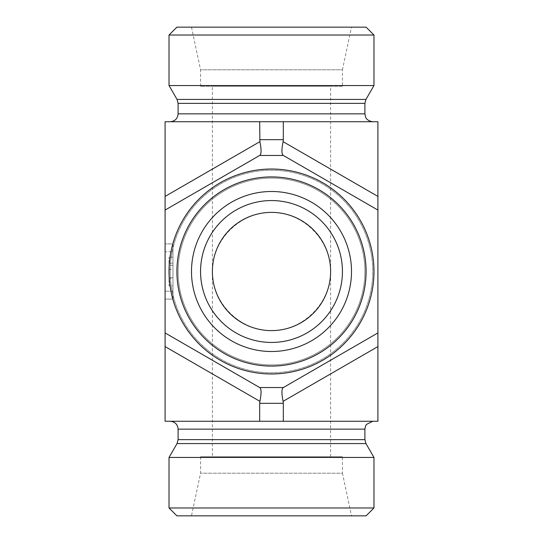 <?xml version="1.0" encoding="UTF-8"?>
<svg xmlns="http://www.w3.org/2000/svg" width="543" height="543" viewBox="0 0 543 543"><rect width="100%" height="100%" fill="white"/><g stroke="black" fill="none" stroke-linecap="round" stroke-linejoin="round"><path stroke-width="0.41" stroke-dasharray="2.71 2.04" d="M366.084 271.5A94.584 94.584 0 0 0 224.205 189.588A94.584 94.584 0 0 0 224.205 353.412A94.584 94.584 0 0 0 366.084 271.5M373.971 271.5A102.471 102.471 0 0 1 271.5 373.971A102.471 102.471 0 0 1 169.029 271.5A102.471 102.471 0 0 1 271.5 169.029A102.471 102.471 0 0 1 373.971 271.5M169.029 271.5A102.471 102.471 0 0 1 322.732 182.76A102.471 102.471 0 0 1 322.732 360.24A102.471 102.471 0 0 1 169.029 271.5A102.471 102.471 0 0 0 322.732 360.24A102.471 102.471 0 0 0 322.732 182.76A102.471 102.471 0 0 0 169.029 271.5M351.504 271.5A80.004 80.004 0 0 0 271.5 191.496A80.004 80.004 0 0 0 191.496 271.5A80.004 80.004 0 0 0 271.5 351.504A80.004 80.004 0 0 0 351.504 271.5M176.916 27.15L366.084 27.15M373.971 35.03L169.029 35.03M373.971 85.543L169.029 85.543M351.504 27.15L191.496 27.15L351.504 27.15L342.443 69.796L200.557 69.796L191.496 27.15M170.21 121.734L372.79 121.734L170.21 121.734M178.097 271.5A93.403 93.403 0 0 0 318.205 352.393A93.403 93.403 0 0 0 318.205 190.607A93.403 93.403 0 0 0 178.097 271.5A93.403 93.403 0 0 0 318.205 352.393A93.403 93.403 0 0 0 318.205 190.607A93.403 93.403 0 0 0 178.097 271.5A93.403 93.403 0 0 1 318.205 190.607A93.403 93.403 0 0 1 318.205 352.393A93.403 93.403 0 0 1 178.097 271.5A93.403 93.403 0 0 1 318.205 190.607A93.403 93.403 0 0 1 318.205 352.393A93.403 93.403 0 0 1 178.097 271.5A93.403 93.403 0 0 0 318.205 352.393A93.403 93.403 0 0 0 318.205 190.607A93.403 93.403 0 0 0 178.097 271.5A93.403 93.403 0 0 1 318.205 190.607A93.403 93.403 0 0 1 318.205 352.393A93.403 93.403 0 0 1 178.097 271.5M212.381 456.731L330.619 456.731L212.381 456.731L212.381 271.5C212.15 303.13 239.87 330.85 271.5 330.619C303.13 330.85 330.85 303.13 330.619 271.5C330.85 239.87 303.13 212.15 271.5 212.381C239.87 212.15 212.15 239.87 212.381 271.5C212.15 303.13 239.87 330.85 271.5 330.619C303.13 330.85 330.85 303.13 330.619 271.5C330.85 239.87 303.13 212.15 271.5 212.381C239.87 212.15 212.15 239.87 212.381 271.5A59.119 59.119 0 0 1 301.06 220.302A59.119 59.119 0 0 1 301.06 322.698A59.119 59.119 0 0 1 212.381 271.5L212.381 86.269L330.619 86.269L212.381 86.269M200.557 271.5A70.943 70.943 0 0 0 271.5 342.443A70.943 70.943 0 0 0 342.443 271.5A70.943 70.943 0 0 0 271.5 200.557A70.943 70.943 0 0 0 200.557 271.5M342.443 271.5A70.943 70.943 0 0 1 236.029 332.934A70.943 70.943 0 0 1 236.029 210.066A70.943 70.943 0 0 1 342.443 271.5M200.557 86.269L200.557 69.796L342.443 69.796L342.443 86.269L200.557 86.269L342.443 86.269M283.107 387.675L377.908 332.934L283.324 387.546L377.908 332.934L377.908 210.066L283.324 155.454L259.676 155.454L165.092 210.066L165.092 332.934L259.676 387.546L283.107 387.675C281.552 389.141 281.552 393.689 283.107 401.325L283.324 403.313L259.676 403.313L259.893 401.325L165.092 346.59L165.092 332.934L259.893 387.675L283.324 387.546L259.676 387.546L165.092 332.934M165.092 210.066L259.893 155.325L165.092 210.066L165.092 121.734L377.908 121.734L377.908 210.066L283.107 155.325L377.908 210.066M165.092 196.41L259.893 141.675L259.676 121.734M259.676 139.687L283.324 139.687L283.324 121.734M377.908 332.934L377.908 421.266L165.092 421.266L165.092 346.59M165.092 251.796L165.092 299.091L165.092 243.909L165.092 251.796L172.973 251.796L172.973 299.091L165.092 299.091L172.973 299.091L172.973 243.909L165.092 243.909L172.973 243.909L172.973 251.796L165.092 251.796M259.676 155.454L283.324 155.454L259.676 155.454M169.029 507.97L373.971 507.97M366.084 515.85L176.916 515.85M169.029 457.457L373.971 457.457M351.504 515.85L191.496 515.85L351.504 515.85L342.443 473.204L200.557 473.204L342.443 473.204L342.443 456.731L200.557 456.731L342.443 456.731M200.557 456.731L200.557 473.204L191.496 515.85M170.21 421.266L372.79 421.266L170.21 421.266M259.676 421.266L259.676 403.313M259.893 387.675C261.448 389.141 261.448 393.689 259.893 401.325M283.324 421.266L283.324 403.313M259.893 141.675C261.448 149.311 261.448 153.859 259.893 155.325M283.324 139.687L283.107 141.675C281.552 149.311 281.552 153.859 283.107 155.325M172.973 269.348L172.973 285.835L169.029 285.835L169.029 257.165L169.029 285.835L172.973 285.835L172.973 269.348L169.029 269.348M172.973 278.26L172.973 263.131L172.973 285.835L172.973 278.26L169.029 278.26M172.973 265.296L169.029 265.296M172.973 263.131L169.029 263.131L172.973 263.131L172.973 257.165L169.029 257.165L172.973 257.165L172.973 263.131L169.029 263.131L172.973 263.131M172.973 277.806L169.029 277.806M364.903 103.353L178.097 103.353M365.962 99.417L177.038 99.417M364.903 113.854L178.097 113.854M177.038 271.5A94.462 94.462 0 0 0 318.727 353.303A94.462 94.462 0 0 0 318.727 189.697A94.462 94.462 0 0 0 177.038 271.5A94.462 94.462 0 0 1 318.727 189.697A94.462 94.462 0 0 1 318.727 353.303A94.462 94.462 0 0 1 177.038 271.5M170.21 271.5A101.29 101.29 0 0 0 322.142 359.215A101.29 101.29 0 0 0 322.142 183.785A101.29 101.29 0 0 0 170.21 271.5A101.29 101.29 0 0 1 322.142 183.785A101.29 101.29 0 0 1 322.142 359.215A101.29 101.29 0 0 1 170.21 271.5M178.097 439.647L364.903 439.647M177.038 443.583L365.962 443.583M178.097 429.146L364.903 429.146M377.908 346.59L283.107 401.325M377.908 196.41L283.107 141.675M172.973 291.204L165.092 291.204L172.973 291.204M330.619 456.731L330.619 86.269"/><path stroke-width="0.81" d="M373.971 35.03L366.084 27.15L176.916 27.15L169.029 35.03L373.971 35.03L373.971 85.543L169.029 85.543L169.029 35.03M366.084 271.5A94.584 94.584 0 0 1 224.205 353.412A94.584 94.584 0 0 1 224.205 189.588A94.584 94.584 0 0 1 366.084 271.5M373.971 271.5A102.471 102.471 0 0 0 271.5 169.029A102.471 102.471 0 0 0 169.029 271.5A102.471 102.471 0 0 0 271.5 373.971A102.471 102.471 0 0 0 373.971 271.5M351.504 271.5A80.004 80.004 0 0 1 271.5 351.504A80.004 80.004 0 0 1 191.496 271.5A80.004 80.004 0 0 1 271.5 191.496A80.004 80.004 0 0 1 351.504 271.5M169.029 85.543L177.038 99.417L178.097 103.353L364.903 103.353L365.962 99.417L373.971 85.543M170.21 121.734C175.002 121.272 177.629 118.645 178.097 113.854L178.097 103.353M212.381 271.5A59.119 59.119 0 0 0 301.06 322.698A59.119 59.119 0 0 0 301.06 220.302A59.119 59.119 0 0 0 212.381 271.5M200.557 271.5A70.943 70.943 0 0 1 271.5 200.557A70.943 70.943 0 0 1 342.443 271.5A70.943 70.943 0 0 1 271.5 342.443A70.943 70.943 0 0 1 200.557 271.5M342.443 271.5A70.943 70.943 0 0 0 236.029 210.066A70.943 70.943 0 0 0 236.029 332.934A70.943 70.943 0 0 0 342.443 271.5M377.908 210.066L377.908 121.734L165.092 121.734L165.092 210.066L259.676 155.454L283.324 155.454L377.908 210.066L377.908 332.934L283.324 387.546L259.676 387.546L165.092 332.934L165.092 210.066M259.676 121.734L259.893 141.675C261.448 149.311 261.448 153.859 259.893 155.325L259.893 155.325M259.893 387.675L259.893 387.675C261.448 389.141 261.448 393.689 259.893 401.325L259.676 403.313L283.324 403.313L283.107 401.325C281.552 393.689 281.552 389.141 283.107 387.675L283.107 387.675M283.107 401.325L377.908 346.59L377.908 421.266L165.092 421.266L165.092 346.59L259.893 401.325M165.092 332.934L165.092 346.59M373.971 507.97L169.029 507.97L169.029 457.457L373.971 457.457L373.971 507.97L366.084 515.85L176.916 515.85L169.029 507.97M178.097 429.146L364.903 429.146L364.903 439.647L365.962 443.583L177.038 443.583L178.097 439.647L178.097 429.146C177.629 424.355 175.002 421.728 170.21 421.266M177.038 443.583L169.029 457.457M259.676 421.266L259.676 403.313M283.324 421.266L283.324 403.313M377.908 346.59L377.908 332.934M283.107 155.325L283.107 155.325C281.552 153.859 281.552 149.311 283.107 141.675L283.324 139.687L259.676 139.687M283.324 121.734L283.324 139.687M177.038 99.417L365.962 99.417M178.097 113.854L364.903 113.854L364.903 103.353M259.893 141.675L165.092 196.41M364.903 439.647L178.097 439.647M377.908 196.41L283.107 141.675M364.903 113.854L365.554 116.983C365.385 116.677 366.518 120.953 372.79 121.734M364.903 429.146L365.575 425.956L366.484 424.416L372.79 421.266M365.962 443.583L373.971 457.457"/></g></svg>
